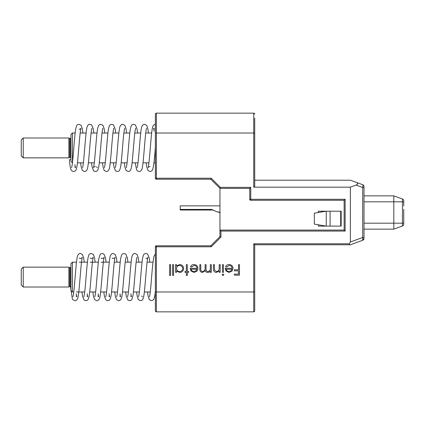 <?xml version="1.0" encoding="UTF-8"?>
<svg xmlns="http://www.w3.org/2000/svg" width="425" height="425" viewBox="0 0 425 425"><rect width="100%" height="100%" fill="white"/><g stroke="black" fill="none" stroke-linecap="round" stroke-linejoin="round"><path stroke-width="0.64" d="M231.954 269.243L226.121 269.243C226.541 270.709 227.518 271.474 229.059 271.533L231.041 270.815L231.954 269.243M196.903 269.243L191.075 269.243C191.494 270.709 192.472 271.474 194.012 271.533L195.989 270.815L196.903 269.243M176.513 268.483C176.683 270.369 177.719 271.384 179.61 271.533C181.48 271.378 182.516 270.374 182.713 268.51C182.511 266.656 181.48 265.641 179.621 265.466C177.724 265.609 176.694 266.613 176.513 268.483M238.526 264.658L239.466 264.658L239.466 275.172L234.345 275.172L234.345 274.093L238.526 274.093L238.526 270.858L234.345 270.858L234.345 269.779L238.526 269.779L238.526 264.658M219.247 264.658L220.192 264.658L220.192 272.345L219.247 272.345L219.247 270.959L216.325 272.478C214.211 272.138 213.249 270.837 213.451 268.584L213.451 264.658L214.391 264.658L214.503 270.024L216.49 271.533C217.812 271.442 218.684 270.762 219.103 269.498L219.247 264.658M222.482 264.658L223.428 264.658L223.428 272.345L222.482 272.345L222.482 264.658M222.96 273.96L223.832 274.763L222.96 275.581L222.078 274.763L222.96 273.96M232.055 268.297C231.912 266.565 230.977 265.62 229.25 265.466L226.419 267.086L225.585 266.645C226.35 265.243 227.529 264.536 229.133 264.525C231.529 264.727 232.815 266.045 232.996 268.478L232.114 271.044L229.107 272.478L226.015 270.964L225.176 268.297L232.055 268.297M210.348 264.658L211.294 264.658L211.294 272.345L210.348 272.345L210.348 271.007L209.286 272.09L207.697 272.478C206.454 272.425 205.642 271.803 205.254 270.624L202.438 272.478C200.504 272.127 199.638 270.911 199.835 268.823L199.835 264.658L200.781 264.658L200.781 268.823C200.563 270.385 201.174 271.288 202.603 271.533C204.531 271.076 205.36 269.779 205.094 267.649L205.094 264.658L206.035 264.658L206.035 268.568C205.774 270.22 206.385 271.214 207.862 271.533C209.722 271.129 210.55 269.912 210.348 267.893L210.348 264.658M197.003 268.297C196.86 266.565 195.925 265.62 194.198 265.466L191.372 267.086L190.533 266.645C191.298 265.243 192.482 264.536 194.082 264.525C196.477 264.727 197.768 266.045 197.949 268.478L197.062 271.044L194.06 272.478L190.963 270.964L190.129 268.297L197.003 268.297M188.647 272.345L187.298 272.345L187.298 275.442L186.357 275.442L186.357 272.345L185.008 272.345L185.008 271.4L186.357 271.4L186.357 264.658L187.298 264.658L187.298 271.4L188.647 271.4L188.647 272.345M176.513 270.922L176.513 272.345L175.573 272.345L175.573 264.658L176.513 264.658L176.513 265.986L179.653 264.525C182.097 264.748 183.43 266.082 183.658 268.52C183.409 270.948 182.059 272.266 179.621 272.478L176.513 270.922M172.603 264.658L173.549 264.658L173.549 275.442L172.603 275.442L172.603 264.658M169.639 264.658L170.584 264.658L170.584 275.442L169.639 275.442L169.639 264.658M219.953 205.843L180.211 205.843L180.211 209.419L211.74 209.419M180.211 209.419L180.211 210.014L211.74 210.014A6.364 6.364 0 0 1 215.363 211.145L211.74 209.461L211.74 210.014A6.364 6.364 0 0 1 215.363 211.145L216.978 211.799L215.363 211.145M217.239 211.799L220.283 212.601L216.978 211.799M218.269 211.905L219.21 212.165L218.269 211.905M219.953 212.447L219.22 212.165M70.927 290.493L70.927 263.665L72.415 262.177L72.415 291.98L70.927 290.493M21.25 285.026L21.25 269.131L23.237 267.144L23.237 287.013L21.25 285.026M70.927 287.013L70.428 286.514L70.428 267.638L69.434 267.638L68.94 267.144L23.237 267.144M70.428 286.514L69.434 286.514L69.434 267.638M69.434 286.514L68.94 287.013L68.94 267.144M155.375 261.72L155.375 272.425M147.533 291.98L148.022 295.646L149.287 299.63L151.406 300.672L152.936 300.183L153.664 299.439C154.498 297.851 155.067 295.067 155.375 291.082L155.375 289.398M155.375 275.49L155.375 260.339M344.138 230.084L344.138 200.281L250.75 200.281L250.75 199.288L249.757 199.288L250.75 200.281A0.993 0.993 0 0 1 249.757 199.288L249.757 188.36L250.75 187.367L250.75 199.288L345.132 199.288L345.132 231.078L220.947 231.078L219.953 230.084L344.138 230.084L345.132 231.078M249.757 188.36L219.953 188.36L220.363 187.367L250.75 187.367M344.138 200.281L345.132 199.288M364.007 238.43L364.007 238.43A1.987 1.987 0 0 1 362.7 240.295L350.359 244.789L362.7 240.295L362.7 237.495L364.007 237.495L364.007 238.165L364.007 187.505L362.7 187.505L356.07 185.087C358.217 184.153 358.217 183.223 356.07 182.288L362.7 184.705A1.987 1.987 0 0 1 364.007 186.57L364.007 187.505M349.084 244.736L350.359 244.789L349.339 244.789L349.339 243.796L350.359 241.99L350.359 187.165L253.73 187.165L254.724 186.171L254.724 118.118M362.7 184.705C363.008 184.955 363.008 185.89 362.7 187.505L362.7 237.495L350.359 241.99M356.07 185.087L350.359 187.165M254.724 180.211L350.359 180.211L356.07 182.288M349.339 244.789L254.724 244.789L254.724 291.98L253.73 291.98L253.73 311.849A0.993 0.993 0 0 0 254.724 310.856L254.724 291.98L254.724 310.856A0.993 0.993 0 0 1 253.73 311.849L156.368 311.849A0.993 0.993 0 0 1 155.375 310.856L155.375 246.776A0.993 0.993 0 0 1 156.368 245.783L210.811 245.783L211.225 246.776L155.375 246.776M254.724 244.789L253.73 243.796L349.339 243.796M253.73 187.165L253.73 113.151A0.993 0.993 0 0 1 254.724 114.144A0.993 0.993 0 0 0 253.73 113.151L156.368 113.151A0.993 0.993 0 0 0 155.375 114.144L155.375 133.02L156.368 133.02L156.368 178.224L211.225 178.224L220.363 187.367M220.947 231.078L220.947 237.054L219.953 236.64L210.811 245.783L219.953 236.64L219.953 188.36L210.811 179.217L156.368 179.217A0.993 0.993 0 0 1 155.375 178.224L155.375 133.02M210.811 179.217L211.225 178.224M403.75 209.222L403.75 212.309L403.75 209.222M403.75 212.309L403.75 223.178L402.443 223.178L402.443 225.999L393.816 229.139L402.443 225.999A1.987 1.987 0 0 0 403.75 224.134L403.75 215.677M403.75 201.822L402.443 201.822L402.443 199.001L393.816 195.861L402.443 199.001A1.987 1.987 0 0 1 403.75 200.866L403.75 206.136M364.007 229.139L393.816 229.139L393.816 195.861L364.007 195.861M155.375 254.283L155.375 257.109M155.375 257.146L155.375 257.986M150.067 166.547C148.883 166.791 148.229 167.163 148.123 167.663C148.527 166.536 149.058 162.35 149.701 155.098C150.663 144.181 151.534 131.097 152.57 127.266L153.122 125.805C154.025 124.695 154.774 124.206 155.375 124.334L155.375 124.424M70.927 158.977A2.486 1.445 174.2 0 0 69.45 160.491C69.838 165.022 70.369 168.125 71.028 169.798L72.027 171.02L73.567 171.514C75.501 170.898 75.639 171.716 76.84 167.131C78.073 160.523 79.262 138.789 80.458 130.783L80.978 128.18C80.862 128.685 80.213 129.057 79.034 129.296M72.415 162.823L70.927 161.335L70.927 134.507L72.415 133.02L72.436 162.823M23.237 157.856L21.25 155.869L21.25 139.974L23.237 137.987L23.237 157.856L68.94 157.856L68.94 137.987L23.237 137.987M70.428 138.486L69.434 138.486L69.434 157.362L70.428 157.362L70.428 138.486L70.927 137.987M318.309 224.788L318.309 226.111L326.257 226.111L314.335 224.124L314.335 213.196L325.927 211.262M325.927 211.209L318.309 211.209L318.309 212.532M340.696 226.111L341.158 226.111L341.158 211.209L340.696 211.209L340.696 226.111L326.257 226.111L326.257 211.209L340.696 211.209M364.007 238.165A1.987 1.403 180 0 1 362.934 239.413M156.368 245.783L156.368 291.98L253.73 291.98L253.73 243.796M156.368 113.151L156.368 133.02L254.724 133.02M156.368 179.217A0.993 0.993 0 0 1 155.375 178.224L156.368 178.224L156.368 179.217M220.947 237.054L211.225 246.776M364.007 223.178L402.443 223.178L402.443 201.822L364.007 201.822M155.279 291.98L156.368 291.98L156.368 311.849M330.092 211.209L330.092 226.111M150.275 291.98L144.346 291.98M139.347 291.98L133.418 291.98M128.414 291.98L122.49 291.98M117.486 291.98L111.557 291.98M106.558 291.98L100.629 291.98M95.63 291.98L89.702 291.98M84.703 291.98L76.447 291.98M73.775 291.98L72.415 291.98M68.94 287.013L23.237 287.013M149.807 262.177L149.212 257.869L147.602 254.07L145.94 253.481C144.006 254.102 143.868 253.284 142.667 257.874C141.435 264.488 140.245 286.232 139.049 294.228L138.529 296.815M145.94 258.453C147.119 258.214 147.773 257.842 147.889 257.337L147.363 259.946C146.173 267.957 144.983 289.675 143.746 296.289C142.545 300.873 142.412 300.055 140.473 300.672L138.364 299.636L137.206 296.283L136.606 291.98M141.589 295.991L142.423 296.815M138.879 262.177L138.284 257.869L137.126 254.522L135.012 253.481C134.029 253.072 131.984 254.846 131.739 257.869C130.507 264.477 129.317 286.211 128.122 294.217L127.601 296.815M136.956 257.343L136.436 259.935C135.246 267.941 134.056 289.685 132.818 296.289C131.617 300.873 131.484 300.055 129.545 300.672L127.882 300.082L126.278 296.289L125.678 291.98M130.661 295.991L131.495 296.815L130.911 293.787M127.952 262.177L127.357 257.863L125.784 254.102L124.084 253.486C122.145 254.102 122.012 253.284 120.812 257.869C119.579 264.483 118.384 286.232 117.194 294.228L116.673 296.815M126.028 257.337L125.508 259.946C124.312 267.957 123.123 289.675 121.89 296.289C121.651 299.381 119.473 301.118 118.618 300.672L116.503 299.636L115.345 296.283L114.75 291.98M119.733 295.991L120.567 296.82L119.983 293.787M117.024 262.177L116.423 257.869L115.271 254.522L113.156 253.481C112.11 253.093 110.133 254.883 109.884 257.869C108.651 264.483 107.456 286.216 106.266 294.222L105.745 296.82M112.041 258.166L113.156 258.448C114.357 258.203 115.005 257.832 115.101 257.337L114.58 259.935C113.385 267.936 112.195 289.68 110.962 296.289C109.762 300.873 109.629 300.055 107.69 300.672L105.99 300.055L104.417 296.289L103.822 291.98M108.805 295.991L109.639 296.815L109.055 293.787M106.096 262.177L105.496 257.863L103.891 254.07L102.228 253.486C100.959 253.741 100.252 254.092 100.109 254.522L98.844 258.512C97.623 265.891 96.411 287.906 95.227 294.945L94.817 296.815M101.113 258.166L102.228 258.453C103.408 258.214 104.056 257.842 104.173 257.337L103.652 259.946C102.457 267.957 101.267 289.68 100.034 296.289C99.795 299.381 97.617 301.118 96.762 300.672L94.647 299.636L93.489 296.283L92.894 291.98M97.877 295.991L98.712 296.82L98.127 293.787M95.168 262.177L94.568 257.869L93.41 254.522L91.295 253.481C89.362 254.102 89.229 253.279 88.023 257.874C86.79 264.493 85.6 286.222 84.405 294.222L83.884 296.82M90.185 258.166L91.295 258.448C92.188 258.352 92.836 257.98 93.245 257.337L92.724 259.935C91.529 267.941 90.339 289.68 89.107 296.289C87.906 300.873 87.768 300.055 85.834 300.672L84.097 300.029L82.562 296.289L81.967 291.98M86.95 295.991L87.778 296.815L87.194 293.787M84.24 262.177L83.64 257.863L82.482 254.522L80.368 253.486C79.512 253.04 77.339 254.777 77.1 257.863C75.863 264.472 74.672 286.222 73.477 294.222L72.957 296.815M79.252 258.166L80.368 258.453C81.552 258.214 82.2 257.842 82.317 257.337L81.791 259.941C80.601 267.952 79.411 289.685 78.173 296.289C77.934 299.343 75.825 301.102 74.906 300.672L72.919 299.784L72.34 298.902L70.492 286.578M76.022 295.991L76.851 296.82L76.266 293.787M148.474 133.02L147.873 128.711L146.721 125.364L144.606 124.328C143.623 123.919 141.578 125.688 141.334 128.711C140.096 135.32 138.906 157.059 137.716 165.065L137.195 167.663M146.545 128.191L146.03 130.783C144.835 138.789 143.645 160.533 142.412 167.137C142.178 170.287 139.867 171.992 139.14 171.514L137.546 170.983L136.584 169.761L135.272 162.823M137.546 133.02L136.946 128.711L135.41 124.977L133.673 124.328C131.739 124.945 131.601 124.127 130.401 128.717C129.168 135.331 127.978 157.08 126.783 165.075L126.262 167.663M135.623 128.18L135.097 130.788C133.907 138.8 132.717 160.517 131.484 167.131C130.278 171.721 130.146 170.898 128.212 171.519L126.098 170.478L124.939 167.126L124.339 162.823M126.618 133.02L126.018 128.711L124.86 125.364L122.745 124.328C121.768 123.919 119.723 125.694 119.473 128.711C118.24 135.325 117.05 157.059 115.855 165.065L115.334 167.663M124.69 128.191L124.174 130.778C122.979 138.784 121.789 160.523 120.551 167.131C119.356 171.716 119.218 170.898 117.284 171.519L115.584 170.898L114.012 167.137L113.411 162.823M115.685 133.02L115.09 128.711L113.517 124.945L111.817 124.328C109.884 124.945 109.746 124.127 108.545 128.711C107.312 135.325 106.123 157.075 104.927 165.07L104.407 167.663M113.767 128.18L113.241 130.788C112.051 138.8 110.861 160.523 109.623 167.131C109.384 170.223 107.206 171.96 106.351 171.519L104.237 170.478L103.084 167.126L102.483 162.823M104.757 133.02L104.162 128.711L103.004 125.364L100.89 124.328C98.956 124.945 98.818 124.121 97.617 128.717C96.385 135.331 95.195 157.064 93.999 165.065L93.479 167.663C93.596 167.158 94.244 166.786 95.423 166.547M102.834 128.185L102.313 130.778C101.123 138.784 99.933 160.523 98.696 167.131C97.495 171.716 97.362 170.898 95.423 171.519L93.691 170.871L92.156 167.137L91.556 162.823M96.539 166.834L97.368 167.657M93.829 133.02L93.229 128.706L91.556 124.86L89.962 124.328C88.203 124.068 87.077 125.742 86.578 129.354C85.356 136.733 84.145 158.748 82.96 165.787L82.551 167.663M91.906 128.191L91.386 130.788C90.19 138.8 89 160.523 87.768 167.131C87.523 170.154 85.478 171.923 84.495 171.519L82.381 170.478L81.223 167.126L80.628 162.823M82.902 133.02L82.307 128.717L81.148 125.364L79.034 124.328C77.095 124.945 76.962 124.127 75.762 128.717C74.524 135.336 73.334 157.069 72.144 165.07L71.623 167.663M74.683 166.834L75.512 167.663L74.933 164.634M155.375 146.938C154.604 158.546 153.685 166.159 152.617 169.772L151.624 171.015L150.067 171.519L147.953 170.478L146.795 167.131L146.2 162.823M151.661 133.02L145.738 133.02M140.733 133.02L134.805 133.02M129.806 133.02L123.877 133.02M118.878 133.02L112.949 133.02M107.95 133.02L102.021 133.02M97.022 133.02L91.093 133.02M86.089 133.02L80.166 133.02M75.161 133.02L72.415 133.02M69.434 138.486L68.94 137.987M69.434 157.362L68.94 157.856M70.428 157.362L70.927 157.856M155.375 162.823L153.935 162.823M148.936 162.823L143.007 162.823M138.008 162.823L132.079 162.823M127.08 162.823L121.152 162.823M116.152 162.823L110.224 162.823M105.219 162.823L99.296 162.823M94.292 162.823L88.368 162.823M83.364 162.823L77.435 162.823M154.418 129.009L153.584 128.185L154.169 131.213M155.375 253.948L153.935 256.307C153.005 261.221 152.118 269.647 151.268 281.584C150.546 290.259 149.94 295.338 149.457 296.815L149.462 296.809M70.428 267.638L70.927 267.144M153 262.177L147.071 262.177M142.072 262.177L136.143 262.177M131.144 262.177L125.216 262.177M120.217 262.177L114.288 262.177M109.283 262.177L101.108 262.177M98.356 262.177L90.18 262.177M87.428 262.177L79.252 262.177M76.5 262.177L72.415 262.177"/></g></svg>
